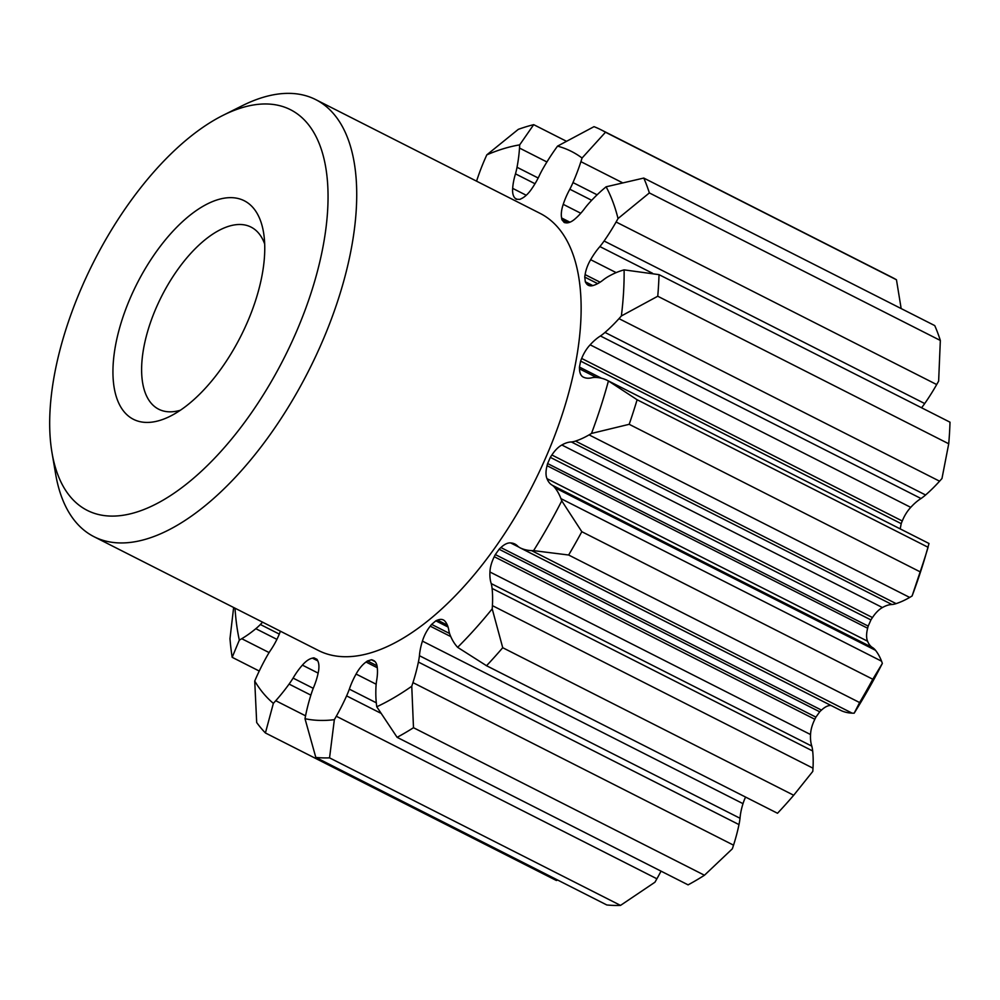 <?xml version="1.0" encoding="UTF-8"?>
<svg xmlns="http://www.w3.org/2000/svg" width="1000" height="1000" viewBox="0 0 1000 1000"><rect width="100%" height="100%" fill="white"/><g stroke="black" fill="none" stroke-linecap="round" stroke-linejoin="round"><path stroke-width="1.5" d="M661.038 871.15A119.362 56.675 -63.1 0 1 656.9 878.787A196.438 93.275 116.9 0 1 654.938 882.225L620.525 905.4A347.15 164.825 116.9 0 1 606.775 904.95L315.8 757.412A347.15 164.825 -63.1 0 0 329.55 757.862L334.35 719.675A196.438 93.275 -63.1 0 0 336.312 716.237A119.362 56.675 116.9 0 0 346.6 695.888A51.325 24.362 116.9 0 0 349.35 689.15A43.4 20.612 116.9 0 1 356.087 674.05A22.3 10.588 116.9 0 1 366.037 662.025A14.3 6.787 116.9 0 1 367.512 660.95L377.013 665.763M329.55 757.862L620.525 905.4M264.675 243.975A102.1 48.475 -63.1 0 0 251.05 227.1A102.1 48.475 -63.1 0 0 245.888 225.2A102.1 48.475 -63.1 0 0 159.1 301.425A102.1 48.475 -63.1 0 0 158.713 409.225A102.1 48.475 -63.1 0 0 180.375 410.25M238.05 198.487A122.525 58.175 116.9 0 1 263.5 232.213A122.525 58.175 116.9 0 1 170.188 416.238A122.525 58.175 116.9 0 1 121.412 321.838A122.525 58.175 116.9 0 1 238.05 198.487M279.05 105.525A224.625 106.65 -63.1 0 0 223.062 115.325A224.625 106.65 -63.1 0 0 52 452.7A224.625 106.65 -63.1 0 0 98.65 514.55A224.625 106.65 -63.1 0 0 294.837 335.35A224.625 106.65 -63.1 0 0 279.05 105.525M223.062 115.325L242.2 105.75A245.05 116.35 116.9 0 1 303.288 95.062A245.05 116.35 116.9 0 1 315.7 99.6A245.05 116.35 116.9 0 1 314.75 358.338A245.05 116.35 116.9 0 1 106.487 541.263A245.05 116.35 116.9 0 1 94.062 536.725A245.05 116.35 116.9 0 1 55.587 473.8L52 452.7M94.062 536.725L318.475 650.512A245.05 116.35 -63.1 0 0 533.062 484.562A245.05 116.35 -63.1 0 0 540.112 213.388L315.7 99.6M334.35 719.675A314.475 149.312 -63.1 0 1 305 718.713A196.438 93.275 116.9 0 1 305.675 715.225A119.362 56.675 116.9 0 1 311 694.712A51.325 24.362 116.9 0 1 313.387 687.95A43.4 20.612 116.9 0 0 318.2 672.8A22.3 10.588 116.9 0 0 317.55 660.425A14.3 6.787 116.9 0 0 316.925 659.275A253.625 120.425 116.9 0 1 314.6 658.162A253.625 120.425 116.9 0 1 314.025 657.862A14.3 6.787 116.9 0 0 312.425 658.162A22.3 10.588 116.9 0 0 302.4 665.125A43.4 20.612 116.9 0 0 293.087 678.1A51.325 24.362 116.9 0 1 289.088 684.087A119.362 56.675 116.9 0 1 275.75 700.713A196.438 93.275 116.9 0 1 273.363 703.363A314.475 149.312 -63.1 0 1 254.725 681.05A196.438 93.275 116.9 0 1 256.3 677.425A119.362 56.675 116.9 0 1 266.488 657.025A51.325 24.362 116.9 0 1 270.25 650.775A43.4 20.612 116.9 0 0 278.337 636.337A22.3 10.588 116.9 0 0 280.363 631.188M745.588 797.075A22.3 10.588 -63.1 0 0 743.012 803.662A43.4 20.612 -63.1 0 0 740.025 818.263L419.438 655.713A51.325 24.362 116.9 0 1 418.4 662.05A119.362 56.675 116.9 0 1 412.95 682.613A196.438 93.275 116.9 0 1 411.763 686.25A314.475 149.312 -63.1 0 1 376.775 706.775A196.438 93.275 116.9 0 1 376.425 704.038A119.362 56.675 116.9 0 1 375.962 686.95A51.325 24.362 116.9 0 1 376.575 680.863A43.4 20.612 116.9 0 0 377.275 667.613A22.3 10.588 116.9 0 0 373.6 660.5A22.3 10.588 116.9 0 0 372.738 660.163A14.3 6.787 116.9 0 0 372.65 660.113A14.3 6.787 116.9 0 0 371.4 659.762A253.625 120.425 116.9 0 1 367.512 660.95M419.438 655.713A43.4 20.612 116.9 0 1 422.425 641.112A22.3 10.588 116.9 0 1 430.238 626.163A14.3 6.787 116.9 0 1 431.625 624.4L449.575 633.5M491.225 583.587A43.4 20.612 116.9 0 1 489.95 572A22.3 10.588 116.9 0 1 494.263 556.725A14.3 6.787 116.9 0 1 495.325 554.575L815.913 717.125A14.3 6.787 -63.1 0 0 814.85 719.275A22.3 10.588 -63.1 0 0 810.55 734.55A43.4 20.612 -63.1 0 0 811.812 746.137L491.225 583.587A51.325 24.362 116.9 0 1 492.088 588.425A119.362 56.675 116.9 0 1 492.413 605.638A196.438 93.275 116.9 0 1 492.2 608.85A314.475 149.312 -63.1 0 1 457.625 647.337A196.438 93.275 116.9 0 1 456.325 645.812A119.362 56.675 116.9 0 1 450.15 635.112A51.325 24.362 116.9 0 1 448.875 630.737A43.4 20.612 116.9 0 0 445.337 621.675A22.3 10.588 116.9 0 0 443.375 619.963A22.3 10.588 116.9 0 0 437.537 620.125A14.3 6.787 116.9 0 0 435.825 620.837A253.625 120.425 116.9 0 1 431.625 624.4M552.312 485.25A43.4 20.612 116.9 0 1 547 478.675A22.3 10.588 116.9 0 1 547.062 465.7A14.3 6.787 116.9 0 1 547.612 463.55L868.2 626.1A14.3 6.787 -63.1 0 0 867.65 628.25A22.3 10.588 -63.1 0 0 867.588 641.225A43.4 20.612 -63.1 0 0 872.9 647.8L552.312 485.25A51.325 24.362 116.9 0 1 554.913 487.75A119.362 56.675 116.9 0 1 560.95 498.638A196.438 93.275 116.9 0 1 561.763 500.85A314.475 149.312 -63.1 0 1 533.587 550.638A196.438 93.275 116.9 0 1 531.538 550.6A119.362 56.675 116.9 0 1 525.625 549.8A119.362 56.675 116.9 0 1 520.737 548.138A51.325 24.362 116.9 0 1 520.237 547.9A51.325 24.362 116.9 0 1 517.788 546.237A43.4 20.612 116.9 0 0 514.875 544.025A43.4 20.612 116.9 0 0 510.625 542.925A22.3 10.588 116.9 0 0 500.9 547.55A14.3 6.787 116.9 0 0 499.113 549.25A253.625 120.425 116.9 0 1 495.325 554.575M565.638 222.787A22.3 10.588 116.9 0 0 575.25 218.725A43.4 20.612 116.9 0 0 585.262 207.688A51.325 24.362 116.9 0 1 589.637 202.5A119.362 56.675 116.9 0 1 603.65 188.875A196.438 93.275 116.9 0 1 606.112 186.8A314.475 149.312 -63.1 0 1 618.038 218.55A196.438 93.275 116.9 0 1 616.1 222A119.362 56.675 116.9 0 1 604.1 241A51.325 24.362 116.9 0 1 599.888 246.575A43.4 20.612 116.9 0 0 590.65 259.688A22.3 10.588 116.9 0 0 585.125 274.613A14.3 6.787 116.9 0 0 584.75 277.087A253.625 120.425 116.9 0 1 585.312 281.788A14.3 6.787 116.9 0 0 585.962 282.9A22.3 10.588 116.9 0 0 588.35 285.3A22.3 10.588 116.9 0 0 589.487 285.712A22.3 10.588 116.9 0 0 593.688 285.325A43.4 20.612 116.9 0 0 603.775 279.513A51.325 24.362 116.9 0 1 608.3 276.525A119.362 56.675 116.9 0 1 621.838 270.538A196.438 93.275 116.9 0 1 624.113 269.862A314.475 149.312 -63.1 0 1 621.375 315.963A196.438 93.275 116.9 0 1 618.987 318.637A119.362 56.675 116.9 0 1 605 332.438A51.325 24.362 116.9 0 1 600.438 335.975A43.4 20.612 116.9 0 0 590.163 344.812A22.3 10.588 116.9 0 0 581.675 358.45A14.3 6.787 116.9 0 0 580.625 361.1A253.625 120.425 116.9 0 1 579.438 367.062A14.3 6.787 116.9 0 0 579.5 368.85A22.3 10.588 116.9 0 0 583.225 377.062A22.3 10.588 116.9 0 0 583.688 377.275A43.4 20.612 116.9 0 0 585.575 377.925A43.4 20.612 116.9 0 0 592.125 377.688A51.325 24.362 116.9 0 1 596.025 377.425A119.362 56.675 116.9 0 1 606.737 380.1A196.438 93.275 116.9 0 1 607.75 380.6A196.438 93.275 116.9 0 1 608.425 380.95A314.475 149.312 -63.1 0 1 591.5 433.425A196.438 93.275 116.9 0 1 589.075 434.875A119.362 56.675 116.9 0 1 575.5 441.075A51.325 24.362 116.9 0 1 571.388 441.975A43.4 20.612 116.9 0 0 561.85 445A22.3 10.588 116.9 0 0 551.888 455A14.3 6.787 116.9 0 0 550.337 457.375A253.625 120.425 116.9 0 1 547.612 463.55M565.662 222.738A14.3 6.787 116.9 0 1 564.75 222.65A14.3 6.787 116.9 0 1 564.2 222.475A253.625 120.425 116.9 0 0 561.987 219.85A14.3 6.787 116.9 0 1 561.613 217.975A22.3 10.588 116.9 0 1 563.237 204.35A43.4 20.612 116.9 0 1 569.837 189.225A51.325 24.362 116.9 0 0 572.987 182.575A119.362 56.675 116.9 0 0 580.913 161.663A196.438 93.275 116.9 0 0 582.062 158.025A314.475 149.312 -63.1 0 0 557.537 146.125A196.438 93.275 116.9 0 0 555.312 149.238A119.362 56.675 116.9 0 0 543.237 168.15A51.325 24.362 116.9 0 0 539.788 174.65A43.4 20.612 116.9 0 1 531.587 189A22.3 10.588 116.9 0 1 521.188 198.725A14.3 6.787 116.9 0 1 519.763 199.387A253.625 120.425 116.9 0 0 516.287 199.275A14.3 6.787 116.9 0 1 515.237 198.337A22.3 10.588 116.9 0 1 512.675 188.375A43.4 20.612 116.9 0 1 515.487 173.85A51.325 24.362 116.9 0 0 517.025 167.275A119.362 56.675 116.9 0 0 519.5 148.062A196.438 93.275 116.9 0 0 519.675 144.875A314.475 149.312 -63.1 0 0 486.788 154.875A196.438 93.275 116.9 0 0 485.188 158.5A119.362 56.675 116.9 0 0 477.137 179.412A51.325 24.362 116.9 0 0 476.575 181.175M235.012 608.188A314.475 149.312 -63.1 0 0 239.325 640.113A196.438 93.275 116.9 0 0 241.75 638.713A119.362 56.675 116.9 0 0 255.825 628.688A51.325 24.362 116.9 0 0 260.375 624.5A43.4 20.612 116.9 0 1 262.625 622.188M411.763 686.25L413.488 727.712A347.15 164.825 116.9 0 1 397.113 737.325L376.775 706.775M921.562 407.775A51.325 24.362 -63.1 0 0 924.7 403.55A119.362 56.675 -63.1 0 0 936.688 384.55A196.438 93.275 -63.1 0 0 938.637 381.1L940.337 340.462L649.362 192.925A347.15 164.825 -63.1 0 0 643.775 178.062L606.112 186.8M590.163 344.812L910.75 507.362A43.4 20.612 -63.1 0 1 921.025 498.525A51.325 24.362 -63.1 0 0 925.588 494.988A119.362 56.675 -63.1 0 0 939.575 481.188A196.438 93.275 -63.1 0 0 941.975 478.512L948.725 443.775L657.75 296.238A347.15 164.825 -63.1 0 0 659.025 274.65L624.113 269.862M910.75 507.362A22.3 10.588 -63.1 0 0 902.275 521A14.3 6.787 -63.1 0 0 901.213 523.65A253.625 120.425 -63.1 0 1 900.188 528.875M561.85 445L882.438 607.55A43.4 20.612 -63.1 0 1 891.988 604.525A51.325 24.362 -63.1 0 0 896.1 603.625A119.362 56.675 -63.1 0 0 909.675 597.425A196.438 93.275 -63.1 0 0 912.1 595.975A314.475 149.312 116.9 0 0 924.975 557.688L929.013 543.5A196.438 93.275 -63.1 0 0 928.337 543.15L607.75 380.6M882.438 607.55A22.3 10.588 -63.1 0 0 872.487 617.55A14.3 6.787 -63.1 0 0 870.925 619.925A253.625 120.425 -63.1 0 1 868.2 626.1M520.237 547.9L840.825 710.45A51.325 24.362 -63.1 0 0 841.325 710.688A119.362 56.675 -63.1 0 0 846.213 712.35A119.362 56.675 -63.1 0 0 852.125 713.15A196.438 93.275 -63.1 0 0 854.175 713.188A314.475 149.312 116.9 0 0 882.35 663.413A196.438 93.275 -63.1 0 0 881.55 661.188A119.362 56.675 -63.1 0 0 875.512 650.3A51.325 24.362 -63.1 0 0 872.9 647.8M830.975 705.462A22.3 10.588 -63.1 0 0 821.488 710.113A14.3 6.787 -63.1 0 0 819.712 711.8A253.625 120.425 -63.1 0 1 815.913 717.125M793.7 795.25A347.15 164.825 116.9 0 1 777.513 813.263L486.538 665.725A347.15 164.825 -63.1 0 0 502.725 647.712L793.7 795.25L812.788 771.4A196.438 93.275 -63.1 0 0 813 768.188A119.362 56.675 -63.1 0 0 812.675 750.975A51.325 24.362 -63.1 0 0 811.812 746.137M413.488 727.712L704.463 875.238L732.35 848.8A196.438 93.275 -63.1 0 0 733.538 845.163A119.362 56.675 -63.1 0 0 738.988 824.6A51.325 24.362 -63.1 0 0 740.025 818.263M557.7 880.062L556.388 880.5L265.413 732.962L273.363 703.363M233.637 607.5L229.975 638.688A347.15 164.825 -63.1 0 0 232.175 657.312L239.325 640.113M566.237 141.163L533.7 124.663A347.15 164.825 -63.1 0 0 518.3 129.35L486.788 154.875M519.675 144.875L533.7 124.663M535 183.738L515.487 173.85M512.675 188.375L526.25 195.263M515.237 198.337L517.1 199.288M601.1 129.825L892.075 277.362A347.15 164.825 116.9 0 1 896.462 279.775L605.487 132.238A347.15 164.825 -63.1 0 0 601.1 129.825A347.15 164.825 -63.1 0 0 594 126.662L557.537 146.125M582.062 158.025L605.487 132.238M896.462 279.775L901.162 308.562M591.675 200.3L569.837 189.225M563.237 204.35L580.788 213.25M561.613 217.975L569.95 222.2M561.987 219.85L567.825 222.8M643.775 178.062L934.75 325.6A347.15 164.825 116.9 0 1 940.337 340.462M618.038 218.538L649.362 192.925M652.55 273.275L599.888 246.575M590.65 259.688L616.163 272.625M585.125 274.613L600.1 282.2M584.75 277.087L597.663 283.637M585.312 281.788L592.812 285.587M585.962 282.9L591.7 285.812M659.025 274.65L950 422.188A347.15 164.825 116.9 0 1 948.725 443.775M621.375 315.963L657.75 296.238M921.025 498.525L600.438 335.975M581.675 358.45L902.275 521M580.625 361.1L901.213 523.65M579.438 367.062L601.5 378.237M579.5 368.85L596.475 377.45M637.112 399.75L928.088 547.275A347.15 164.825 116.9 0 1 920.163 571.85L629.188 424.312A347.15 164.825 -63.1 0 0 637.112 399.75L608.425 380.95M591.5 433.425L629.188 424.312M920.163 571.85L912.1 595.975M891.988 604.525L571.388 441.975M551.888 455L872.487 617.55M550.337 457.375L870.925 619.925M547.062 465.7L867.65 628.25M547 478.675L867.588 641.225M581.825 531.7L872.8 679.237A347.15 164.825 116.9 0 1 859.613 702.55L568.638 555.013A347.15 164.825 -63.1 0 0 581.825 531.7L561.763 500.863M882.35 663.413L872.8 679.237M533.587 550.638L568.638 555.013M859.613 702.55L854.175 713.188M510.625 542.925L519 547.175M500.9 547.55L821.488 710.113M499.113 549.25L819.712 711.8M494.263 556.725L814.85 719.275M489.95 572L810.55 734.55M502.725 647.712L492.2 608.85M457.625 647.325L486.538 665.725M437.537 620.125L447.362 625.112M435.825 620.837L448.062 627.038M430.238 626.163L450.763 636.575M422.425 641.112L743.012 803.662M704.463 875.238A347.15 164.825 116.9 0 1 688.088 884.862L397.113 737.325M372.738 660.163L374.387 661M371.4 659.762L375.075 661.625M366.037 662.025L377.287 667.738M356.087 674.05L376.163 684.225M376.3 702.812L349.35 689.15M260.375 624.5L279.312 634.1M293.087 678.1L313.25 688.325M318.137 673.112L302.4 665.125M317.8 660.888L312.425 658.162M232.175 657.312L259.237 671.038M254.725 681.05L256.688 722.525A347.15 164.825 -63.1 0 0 265.413 732.962M305 718.713L315.812 757.412M656.9 878.787L336.312 716.237M546.912 161.962L519.5 148.062M538.175 178L517.025 167.275M622.062 182.525L580.913 161.663M597.112 194.812L572.987 182.575M936.688 384.55L616.1 222M924.7 403.55L604.1 241M939.575 481.188L618.987 318.637M925.588 494.988L605 332.438M909.675 597.425L589.075 434.875M896.1 603.625L575.5 441.075M875.512 650.3L554.913 487.75M881.55 661.188L560.95 498.638M852.125 713.15L531.538 550.6M841.325 710.688L520.737 548.138M812.675 750.975L492.088 588.425M813 768.188L492.413 605.638M738.988 824.6L418.4 662.05M733.538 845.163L412.95 682.613M380.425 713.037L346.6 695.888M276.925 639.375L255.825 628.688M269.1 652.575L241.75 638.713M310.863 695.125L289.088 684.087M305.562 715.825L275.75 700.713M777.487 813.25L485.875 665.4M317 659.375L314.6 658.162"/></g></svg>
